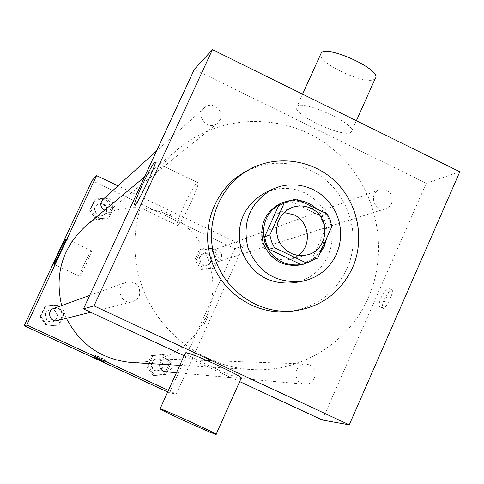 <?xml version="1.0" encoding="UTF-8"?>
<svg xmlns="http://www.w3.org/2000/svg" width="484" height="484" viewBox="0 0 484 484"><rect width="100%" height="100%" fill="white"/><g stroke="black" fill="none" stroke-linecap="round" stroke-linejoin="round"><path stroke-width="0.36" stroke-dasharray="2.42 1.81" d="M298.247 255.437L290.346 259.236L285.421 259.944L280.442 259.563L275.638 258.099L271.234 255.631L267.434 252.261L264.409 248.147L262.316 243.482L261.233 238.485L261.221 233.385L262.28 228.418L264.355 223.814L267.356 219.784L271.131 216.517L275.517 214.164L284.132 212.53M317.831 258.026L311.884 259.472L325.684 228.515L331.836 226.579M327.251 213.995L321.164 216.124L290.702 201.386L296.323 199.021M321.164 216.124L324.062 222.083L325.684 228.515M311.884 259.472L302.627 263.417M282.916 203.51L290.702 201.386M326.658 238.207C328.061 226.712 324.649 216.886 316.415 208.749M299.221 200.424L290.6 200.346M310.686 261.402L319.652 253.949M280.635 203.347C289.305 199.85 297.926 200.073 306.499 204.024C323.137 214.212 328.37 228.575 322.205 247.118C317.813 256.399 310.704 262.328 300.885 264.899M294.695 282.668C310.056 279.292 321.152 270.435 327.971 256.096L330.657 248.304L331.964 240.131L331.861 231.836L330.342 223.662L327.468 215.858L323.318 208.664L318.012 202.294L311.72 196.94L304.624 192.771L296.94 189.909L288.9 188.451L280.75 188.433L272.734 189.873L265.105 192.729M243.706 172.734C265.686 160.888 288.083 160.162 310.916 170.549C346.344 186.963 363.321 233.578 346.798 269.007C335.091 293.377 315.943 307.528 289.353 311.46M384.363 299.384C382.233 304.527 381.755 307.509 382.929 308.332C385.893 309.7 395.101 290.146 391.671 289.771C389.693 290.067 387.254 293.268 384.363 299.384M322.284 420.039L426.271 183.248L459.8 171.784M220.184 119.76C224.999 110.497 211.732 100.43 204.363 107.781C194.858 115.688 208.187 131.424 217.467 123.263L220.184 119.76M391.671 203.431C393.262 193.558 389.203 189.002 379.492 189.77C367.961 193.425 374.525 212.772 385.899 208.652L389.33 206.68L391.671 203.431M309.603 364.888C319.507 368.965 315.266 385.675 304.678 384.211C292.342 383.612 293.528 363.036 305.834 363.98L309.603 364.888M184.12 355.74L239.677 381.592M426.271 183.248L194.332 69.303M139.271 296.16C141.044 285.953 136.797 281.283 126.53 282.16C114.629 285.881 120.54 305.325 132.501 301.792L136.524 299.753L139.271 296.16M368.378 297.424C390.909 246.435 374.906 182.28 331.123 147.614C287.532 112.724 221.853 112.548 178.735 148.534C140.905 179.909 125.144 235.333 140.995 283.4C156.786 331.486 202.373 366.727 251.444 369.51C300.873 372.831 349.043 342.624 368.378 297.424M350.604 132.453L351.408 131.799C358.632 124.969 300.606 98.391 296.837 106.807C290.721 113.468 342.309 138.043 350.604 132.453M241.183 378.222C239.489 380.158 184.628 355.304 185.384 352.951M177.737 225.326C181.663 224.201 201.616 181.367 197.653 182.583C194.55 181.651 173.587 226.028 177.428 225.405L177.737 225.326M381.065 297.805C383.957 291.689 386.389 288.482 388.356 288.18C391.762 288.543 382.548 308.102 379.613 306.747C378.452 305.93 378.936 302.948 381.065 297.805M375.3 78.384L374.441 79.17C366.055 85.698 316.911 62.817 320.692 54.123M86.594 225.181C112.022 205.894 139.35 202.506 168.565 215.017C205.948 231.963 223.65 280.49 206.002 317.546C190.575 347.754 165.837 362.758 131.787 362.546M66.381 318.321L61.619 305.549M104.713 210.11L107.037 210.576L109.366 210.153L110.999 209.203L112.718 207.001C113.262 199.311 109.947 196.849 102.783 199.608M159.781 364.18C160.694 360.949 162.805 359.261 166.115 359.128L168.499 359.697L170.495 361.173L171.766 363.321L172.11 365.807L171.475 368.233L169.951 370.218L167.791 371.446L165.328 371.724M221.188 258.589L217.485 261.886C210.219 264.506 206.105 252.4 213.468 250.059L218.157 250.295C221.388 252.249 222.398 255.007 221.188 258.589M53.682 308.411L58.522 308.623C61.855 310.595 62.89 313.414 61.613 317.074L59.889 319.301L57.378 320.571M168.426 390.394L176.345 394.049L243.373 245.769L117.981 185.868M167.706 391.992L169.551 392.839L176.345 394.049M169.551 392.839L234.788 248.703L243.373 245.769M207.908 314.431C205.016 318.048 203.316 321.757 202.808 325.557C203.788 326.21 209.227 314.515 207.981 314.437L207.908 314.431C205.01 318.048 203.31 321.757 202.802 325.557C203.782 326.204 209.227 314.515 207.981 314.437L207.908 314.431M40.789 316.482L47.492 326.01L59.096 324.958L63.997 314.4L57.318 304.89L45.714 305.918L40.789 316.482L47.492 326.01L59.096 324.958L63.997 314.4L57.318 304.89L45.714 305.918L40.789 316.482L40.039 316.724L46.7 326.186L58.225 325.139L63.089 314.661L56.453 305.216L44.933 306.233L40.039 316.724M196.546 259.545L203.068 268.923L214.279 267.954L218.962 257.639L212.452 248.28L201.247 249.218L196.546 259.545L203.068 268.923L214.279 267.954L218.962 257.639L212.452 248.28L201.247 249.218L196.546 259.545L194.731 260.18L201.211 269.491L212.343 268.535L216.995 258.287L210.528 248.988L199.402 249.925L194.731 260.18M234.788 248.703L92.002 180.586M148.013 366.122L154.614 375.542L165.982 374.441L170.743 363.944L164.161 354.536L152.799 355.613L148.013 366.122L154.614 375.542L165.982 374.441L170.743 363.944L164.161 354.536L152.799 355.613L148.013 366.122L146.519 366.019L153.077 375.372L164.366 374.277L169.097 363.853L162.557 354.512L151.274 355.583L146.519 366.019M90.726 209.336L97.351 218.816L108.791 217.909L113.607 207.539L107 198.071L95.56 198.954L90.726 209.336L97.351 218.816L108.791 217.909L113.607 207.539L107 198.071L95.56 198.954L90.726 209.336L89.631 210.328L96.213 219.748L107.575 218.841L112.361 208.543L105.796 199.142L94.434 200.019L89.631 210.328M165.546 213.849C169.146 215.501 171.3 216.179 172.008 215.894C172.897 215.071 161.196 209.645 160.876 210.728C160.894 211.284 162.449 212.325 165.546 213.849M165.54 213.855C169.146 215.501 171.3 216.185 172.008 215.894C172.897 215.077 161.196 209.651 160.876 210.734C160.888 211.29 162.449 212.325 165.54 213.855M100.805 357.567L105.802 360.126C105.784 360.471 93.981 355.062 94.507 354.954L100.805 357.567M91.397 250.748L91.494 250.712C92.995 250.204 80.338 277.138 79.491 276.255C78.099 276.636 89.957 251.244 91.397 250.748M103.552 203.964C107.678 206.94 108.107 210.346 104.847 214.17C99.178 219.143 91.119 209.741 96.915 204.913L100.079 203.431L103.552 203.964M96.213 219.748L97.351 218.816M107.575 218.841L108.791 217.909M112.361 208.543L113.607 207.539M105.796 199.142L107 198.071M94.434 200.019L95.56 198.954M103.086 204.375C107.2 207.346 107.623 210.74 104.369 214.557C98.724 219.512 90.683 210.135 96.461 205.325L99.619 203.843L103.086 204.375M54.172 310.123C59.108 314.467 58.739 318.309 53.059 321.648C45.853 323.778 42.326 312.168 49.495 309.917L54.172 310.123M46.7 326.186L47.492 326.01M58.225 325.139L59.096 324.958M63.089 314.661L63.997 314.4M56.453 305.216L57.318 304.89M44.933 306.233L45.714 305.918M53.833 310.238C58.758 314.57 58.395 318.405 52.732 321.733C45.544 323.85 42.023 312.277 49.174 310.032L53.833 310.238M208.35 253.791C213.057 257.863 212.839 261.596 207.69 264.978C200.672 267.513 196.704 255.83 203.818 253.568L208.35 253.791M201.211 269.491L203.068 268.923M212.343 268.535L214.279 267.954M216.995 258.287L218.962 257.639M210.528 248.988L212.452 248.28M199.402 249.925L201.247 249.218M207.594 254.058C212.288 258.123 212.071 261.844 206.94 265.22C199.934 267.749 195.978 256.09 203.074 253.834L207.594 254.058M160.337 359.394C165.564 364.942 164.542 368.808 157.27 371.004C149.744 370.635 150.53 358.275 158.038 358.844L160.337 359.394M153.077 375.372L154.614 375.542M164.366 374.277L165.982 374.441M169.097 363.853L170.743 363.944M162.557 354.512L164.161 354.536M151.274 355.583L152.799 355.613M159.714 359.376C164.923 364.9 163.907 368.76 156.653 370.95C149.145 370.581 149.931 358.257 157.415 358.825L159.714 359.376M291.671 207.666L275.517 214.164M307.201 254.874L290.346 259.236M134.74 205.059L177.428 225.405M155.213 162.152L197.653 182.583M391.671 289.771L388.356 288.18M382.929 308.332L379.613 306.747M302.573 94.144L296.837 106.807M356.369 120.71L351.408 131.799M179.776 365.341L251.444 369.51M144.474 177.029L178.735 148.534M204.363 107.781L156.501 151.044M217.467 123.263L110.999 209.203M176.43 372.722L304.678 384.211M166.115 359.128L305.834 363.98M217.485 261.886L385.899 208.652M213.468 250.059L379.492 189.77M90.671 312.247L132.501 301.792M89.673 295.44L126.53 282.16M94.507 354.954L93.551 357.023M105.802 360.126L104.853 362.189M91.494 250.712L65.951 238.685M79.491 276.255L53.875 264.264M104.369 214.557L104.847 214.17M96.461 205.325L96.915 204.913M52.732 321.733L53.059 321.648M49.174 310.032L49.495 309.917M206.94 265.22L207.69 264.978M203.074 253.834L203.818 253.568M156.653 370.95L157.27 371.004M157.415 358.825L158.038 358.844"/><path stroke-width="0.73" d="M284.132 212.53L293.982 214.835C309.639 221.672 312.192 245.793 298.247 255.437M310.976 208.38C331.256 217.038 328.6 250.409 307.201 254.874L302.052 255.619L296.843 255.213L291.816 253.677L287.212 251.087L283.237 247.554L280.073 243.246L277.877 238.364L276.745 233.131L276.733 227.789L277.834 222.586L280 217.764L283.134 213.547L287.085 210.129L291.671 207.666C298.162 205.192 304.599 205.434 310.976 208.38M284.029 203.48L269.836 235L271.494 241.57L274.458 247.669L305.573 262.57L308.441 262.026L317.831 258.026L331.836 226.579L330.191 220.051L327.251 213.995L296.323 199.021L288.422 201.175L278.59 205.779L264.609 236.809L269.836 235M308.441 262.026L305.573 262.57M264.609 236.809L266.242 243.283L269.158 249.284L299.802 263.949M278.59 205.779L288.422 201.175M319.652 253.949L324.207 246.58L326.658 238.207M316.415 208.749C311.478 204.224 305.749 201.447 299.221 200.424M290.6 200.346L282.426 202.584C266.587 211.199 260.755 224.552 264.923 242.623C272.298 259.648 284.919 266.926 302.784 264.452L310.686 261.402M302.784 264.452L300.885 264.899C283.11 267.362 270.556 260.12 263.217 243.186C259.067 225.205 264.869 211.925 280.635 203.347L282.426 202.584M269.158 249.284L274.458 247.669M336.555 254.021L339.296 246.053L340.627 237.711L340.518 229.228L338.969 220.879L336.029 212.906L331.788 205.555L326.373 199.045L319.948 193.57L312.7 189.311L304.853 186.382L296.644 184.888L288.325 184.87L280.139 186.34L272.347 189.25C249.986 202.506 241.885 222.144 248.05 248.177C258.547 272.782 276.727 283.781 302.591 281.168C318.272 277.719 329.598 268.668 336.555 254.021M272.347 189.25L265.105 192.729C243.204 205.706 235.266 224.927 241.298 250.397C251.565 274.476 269.364 285.233 294.695 282.668L302.591 281.168M352.485 267.87C365.311 238.933 357.845 202.621 334.656 180.871C311.527 159.067 275.269 154.457 248.002 170.247C218.532 187.12 204.109 225.707 215.18 258.994C226.034 292.348 260.549 314.836 294.284 310.909C321.225 306.923 340.627 292.578 352.485 267.87M294.284 310.909L289.353 311.46C256.066 315.332 222.017 293.165 211.314 260.265C200.394 227.438 214.624 189.383 243.706 172.734L248.002 170.247M349.266 424.843L459.8 171.784L212.428 49.634L94.023 305.876L349.266 424.843L322.284 420.039L239.677 381.592M212.428 49.634L194.332 69.303L83.448 308.889L184.12 355.74M134.988 204.944L134.74 205.059C131.715 206.081 152.762 161.541 155.049 162.073C158.238 160.476 138.128 203.437 134.988 204.944M83.448 308.889L94.023 305.876M185.384 352.951L185.814 352.727C190.194 352.025 245.715 377.599 241.183 378.222L216.106 434.287M320.692 54.123L320.983 53.482C325.327 43.796 383.08 70.265 375.3 78.384L356.369 120.71M160.386 408.883L160.077 408.835C157.01 408.569 214.823 434.928 216.07 434.366C220.02 435.092 164.173 409.531 160.386 408.883M179.776 365.341L131.787 362.546C102.136 359.751 80.338 345.007 66.381 318.321M61.619 305.549C54.353 273.696 62.678 246.907 86.594 225.181L144.474 177.029M156.501 151.044L102.783 199.608C99.692 203.582 100.224 207.031 104.387 209.965L104.713 210.11M176.43 372.722L165.328 371.724C161.281 370.865 159.436 368.354 159.781 364.18M90.671 312.247L57.378 320.571C49.913 322.774 46.252 310.74 53.682 308.411L89.673 295.44M117.981 185.868L96.558 175.638L26.814 325.018L168.426 390.394M96.558 175.638L92.002 180.586L24.2 325.762L167.706 391.992M24.2 325.762L26.814 325.018M65.854 238.715L65.927 238.679C67.131 238.025 54.426 265.008 53.875 264.264C52.768 264.778 64.687 239.35 65.854 238.715M99.849 359.648L104.847 362.195C104.84 362.534 93.031 357.125 93.551 357.023L99.849 359.648M320.983 53.482L302.573 94.144M160.077 408.835L185.457 352.794"/></g></svg>
